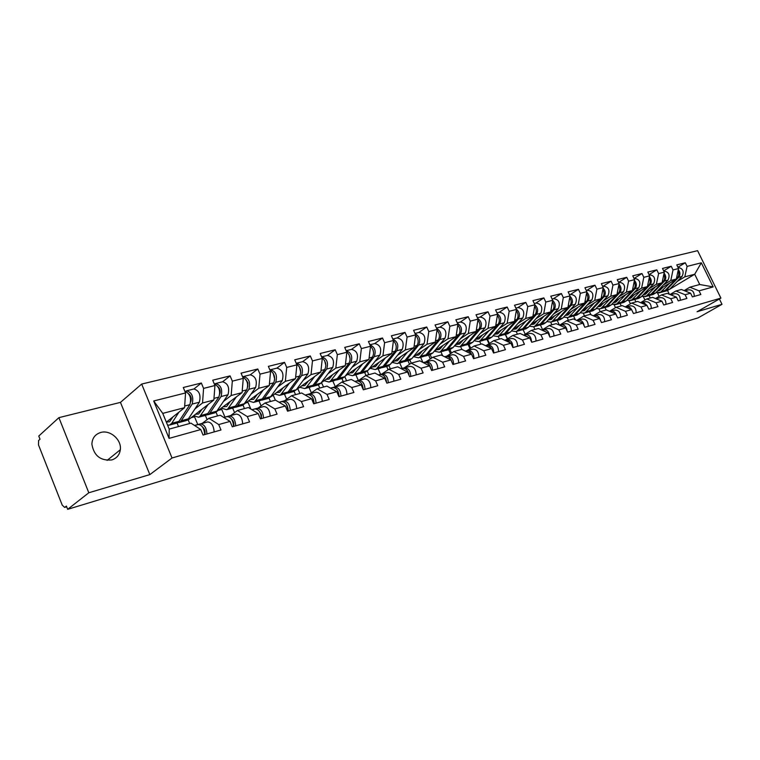 <?xml version="1.0" encoding="UTF-8"?>
<svg xmlns="http://www.w3.org/2000/svg" width="760" height="760" viewBox="0 0 760 760"><rect width="100%" height="100%" fill="white"/><g stroke="black" fill="none" stroke-linecap="round" stroke-linejoin="round"><path stroke-width="1.14" d="M100.719 432.478C110.219 429.58 121.809 439.85 120.317 449.749C119.557 454.936 116.707 458.327 111.777 459.933C100.548 460.978 93.917 455.743 91.884 444.239C92.178 438.168 95.123 434.255 100.719 432.478M58.9 417.648L88.806 492.765L149.843 474.601L120.46 402.382L58.9 417.648L38.76 436.05L40.014 439.223L38.579 440.524L38.494 444.904L62.235 505.153L64.666 507.404L66.395 506.094L67.678 509.323L698.126 317.851L722 304.313L719.378 298.984M120.46 402.382L141.664 384.066L697.585 250.677L720.908 298.11L172.026 457.995L141.664 384.066M191.102 417.715L194.541 416.793L197.78 424.574M219.023 410.2L221.749 409.469L224.95 417.107M245.974 402.952L248.016 402.401L250.828 409.032M271.985 395.95L273.401 395.57L275.367 400.168M297.122 389.187L297.939 388.968L299.887 393.481M321.423 382.651L323.608 387.011M351.956 367.374L359.774 361.855L361.37 348.584L359.252 343.786L351.51 349.391C356.944 350.664 358.682 354.606 356.687 361.219L344.812 376.684L346.579 380.76M367.251 371.155L368.809 374.699M388.94 365.626L390.355 368.828M409.897 360.135L411.245 363.137L404.082 367.945M430.179 354.692L431.68 358.026M449.844 349.381L451.506 353.039M468.939 344.223L470.734 348.184M487.473 339.216L489.411 343.444M505.486 334.352L507.537 338.817M166.355 422.151L184.566 407.673L162.744 413.383L153.7 400.985L169.081 438.377L200.773 429.552L203.062 435.052L220.989 429.989L218.718 424.555L208.924 418.276L202.198 423.396M153.7 400.985L185.554 392.948L183.284 387.505L201.333 383.021L194.009 388.94M194.921 408.947L202.53 402.981L203.585 388.398L201.333 383.021M203.585 388.398L214.947 385.529L212.714 380.199L230.1 375.877L222.67 381.738M223.497 401.384L231.154 395.494L232.322 381.149L230.1 375.877M232.322 381.149L243.266 378.385L241.053 373.151L257.801 368.99L250.297 374.803M251.037 394.088L258.742 388.274L260.015 374.158L257.801 368.99M260.015 374.158L270.57 371.498L268.365 366.367L284.525 362.349L276.944 368.115M277.599 387.049L285.351 381.32L286.71 367.422L284.525 362.349M286.71 367.422L296.894 364.857L294.719 359.822L310.308 355.946L302.67 361.655M303.249 380.266L311.03 374.604L312.474 360.924L310.308 355.946M312.474 360.924L322.297 358.445L320.15 353.495L335.207 349.762L327.503 355.414M328.016 373.711L335.815 368.115L337.345 354.644L335.207 349.762M337.345 354.644L346.835 352.25L344.707 347.396L359.252 343.786M361.37 348.584L370.548 346.265L368.438 341.497L382.498 338L374.718 343.558C380.171 344.784 381.89 348.659 379.858 355.176L367.887 370.471L365.227 372.229M375.108 361.247L382.935 355.794L384.598 342.722L382.498 338M384.598 342.722L393.471 340.49L391.381 335.797L404.985 332.415L397.166 337.924M397.499 355.328L405.337 349.933L407.065 337.06L404.985 332.415M407.065 337.06L415.644 334.894L413.582 330.286L426.74 327.009L418.902 332.462M419.178 349.591L427.015 344.261L428.801 331.569L426.74 327.009M428.801 331.569L437.114 329.469L435.062 324.947L447.811 321.774L439.945 327.18M440.173 344.042L448.01 338.77L449.853 326.258L447.811 321.774M449.853 326.258L457.9 324.226L455.867 319.77L468.226 316.702L460.341 322.059M460.522 338.656L468.35 333.45L470.24 321.119L468.226 316.702M470.24 321.119L478.04 319.143L476.026 314.763L488.006 311.79L480.111 317.091M480.244 333.44L488.062 328.291L490 316.131L488.006 311.79M490 316.131L497.562 314.222L495.577 309.909L507.186 307.021L499.282 312.284M499.386 328.387L507.186 323.294L509.162 311.296L507.186 307.021M509.162 311.296L516.496 309.444L514.529 305.197L525.797 302.394L517.892 307.61M517.95 323.475L525.739 318.44L527.753 306.603L525.797 302.394M527.753 306.603L534.869 304.808L532.922 300.627L543.856 297.91L535.952 303.069M535.971 318.716L543.742 313.738L545.794 302.052L543.856 297.91M545.794 302.052L552.71 300.305L550.772 296.191L561.393 293.55L553.498 298.67M553.48 314.089L561.231 309.159L563.312 297.625L561.393 293.55M563.312 297.625L570.028 295.934L568.119 291.878L578.427 289.313L570.542 294.386M570.494 309.586L578.217 304.712L580.336 293.331L578.427 289.313M580.336 293.331L586.853 291.688L584.962 287.698L594.985 285.199L587.109 290.225M587.024 305.216L594.728 300.399L596.875 289.161L594.985 285.199M596.875 289.161L603.212 287.565L601.331 283.623L611.087 281.2L603.212 286.178M603.107 300.969L610.783 296.201L612.95 285.104L611.087 281.2M612.95 285.104L619.115 283.547L617.253 279.67L626.744 277.315L618.887 282.245M618.744 296.837L626.401 292.115L628.586 281.162L626.744 277.315M628.586 281.162L634.591 279.642L632.747 275.823L641.972 273.524L634.135 278.416M633.973 292.819L641.592 288.144L643.806 277.324L641.972 273.524M643.806 277.324L649.639 275.851L647.814 272.07L656.801 269.848L649.059 274.635M648.793 288.895L656.383 284.269L658.616 273.581L656.801 269.848M658.616 273.581L664.297 272.147L662.492 268.432L671.232 266.256L663.689 270.902M663.223 285.085L670.785 280.506L673.028 269.942L671.232 266.256M673.028 269.942L678.566 268.546L676.77 264.879L685.292 262.76L677.939 267.263M677.283 281.371L684.817 276.839L687.078 266.399L685.292 262.76M687.078 266.399L701.318 262.808L713.165 286.919L699.038 290.852L689.871 287.195L684.123 290.595M218.718 424.555L230.023 421.41L232.294 426.797L249.555 421.923L247.304 416.603L258.201 413.563L260.442 418.855L277.077 414.152L274.844 408.937L285.342 406.011L287.565 411.198L303.601 406.666L301.397 401.546L311.524 398.724L313.719 403.807L329.194 399.437L327.009 394.411L336.784 391.695L338.96 396.682L353.903 392.464L351.738 387.524L361.18 384.902L363.327 389.804L377.767 385.728L375.62 380.883L384.74 378.337L386.878 383.154L400.824 379.221L398.705 374.452L407.531 372.001L409.64 376.732L423.13 372.923L421.03 368.239L429.561 365.864L431.651 370.519L444.704 366.833L442.633 362.226L450.889 359.926L452.96 364.496L465.595 360.933L463.543 356.402L471.542 354.179L473.584 358.673L485.83 355.214L483.797 350.769L491.549 348.612L493.572 353.029L505.438 349.685L503.424 345.306L510.939 343.216L512.943 347.567L524.447 344.318L522.452 340.005L529.739 337.981L531.725 342.256L542.887 339.112L540.911 334.865L547.989 332.899L549.955 337.117L560.785 334.058L558.828 329.878L565.687 327.969L567.644 332.12L578.16 329.156L576.222 325.042L582.882 323.18L584.82 327.275L595.033 324.387L593.114 320.34L599.592 318.535L601.502 322.563L611.429 319.76L609.529 315.77L615.828 314.013L617.718 317.984L627.37 315.257L625.489 311.324L631.607 309.624L633.479 313.528L642.875 310.878L641.012 307.002L646.959 305.349L648.822 309.206L657.951 306.622L656.108 302.803L661.903 301.188L663.736 304.988L672.628 302.48L670.795 298.709L676.438 297.141L678.262 300.894L686.917 298.442L685.102 294.728L690.593 293.198L692.398 296.894L700.834 294.519L699.038 290.852M202.53 402.981L213.855 400.016L188.223 419.957L186.789 420.337M178.153 422.674L177.365 422.883M208.924 418.276L220.219 415.197L230.023 421.41M177.061 423.026L178.514 426.559M188.223 419.957L189.696 423.51M213.855 400.016L214.947 385.529M231.154 395.494L242.07 392.635L215.203 412.67M206.805 414.931L206.112 415.122M247.304 416.603L237.481 410.485L230.679 415.577M237.481 410.485L248.368 407.522L258.201 413.563M205.352 415.406L207.119 419.644M216.106 412.423L217.569 415.919M242.07 392.635L243.266 378.385M258.742 388.274L269.268 385.529L242.592 405.27M234.441 407.474L233.833 407.635M274.844 408.937L265.012 402.99L258.124 408.034M265.012 402.99L275.5 400.13L285.342 406.011M232.645 408.044L234.583 412.651M243.029 405.156L244.473 408.585M269.268 385.529L270.57 371.498M261.098 400.273L260.576 400.416M270.209 397.262L295.498 378.66L285.351 381.32M301.397 401.546L291.555 395.751L284.61 400.757M291.555 395.751L301.673 392.996L311.524 398.724M258.989 400.928L261.088 405.859M269.012 398.145L270.446 401.508M295.498 378.66L296.894 364.857M296.191 389.861L320.824 372.039L311.03 374.604M327.009 394.411L317.167 388.769L310.166 393.737M317.167 388.769L326.942 386.108L336.784 391.695M284.43 394.05L286.672 399.276M294.148 391.419L295.545 394.668M320.824 372.039L322.297 358.445M321.157 382.84L345.287 365.645L335.815 368.115M351.738 387.524L341.895 382.033L334.846 386.963M341.895 382.033L351.338 379.459L361.18 384.902M309.026 387.41L311.391 392.873M318.421 384.873L319.798 388.056M345.287 365.645L346.835 352.25M345.277 376.077L368.923 359.461L359.774 361.855M375.62 380.883L365.788 375.516L358.701 380.409M365.788 375.516L374.917 373.036L384.74 378.337M332.813 380.988L335.284 386.659M341.905 378.537L343.273 381.662M368.923 359.461L370.548 346.265M368.609 369.55L391.78 353.476L382.935 355.794M398.705 374.452L388.892 369.227L381.767 374.072M388.892 369.227L397.717 366.823L407.531 372.001M355.832 374.775L358.321 380.437M364.629 372.4L365.978 375.469M391.78 353.476L393.471 340.49M391.172 363.261L413.896 347.7L405.337 349.933M421.03 368.239L411.236 363.137L419.776 360.81L429.561 365.864M378.109 368.752L380.579 374.328M386.631 366.453L388.094 369.769M413.896 347.7L415.644 334.894M413.022 357.181L435.299 342.095L427.015 344.261M442.633 362.226L432.858 357.238L425.685 362.016M432.858 357.238L441.123 354.986L450.889 359.926M399.693 362.928L402.135 368.419M407.949 360.696L409.545 364.268M435.299 342.095L437.114 329.469M436.658 328.472C440.933 331.123 441.997 334.818 439.859 339.549L427.68 354.369L424.317 356.202M434.178 351.3L456.038 336.67L448.01 338.77M463.543 356.402L453.796 351.538L446.604 356.269M453.796 351.538L461.805 349.353L471.542 354.179M420.603 357.276L422.921 362.434M428.611 355.119L430.322 358.929M456.038 336.67L457.9 324.226M457.52 323.399C461.558 326.154 462.507 329.755 460.38 334.2L448.144 348.859L444.818 350.673M454.689 345.629L476.13 331.417L468.35 333.45M483.797 350.769L474.078 346.009L466.877 350.702M474.078 346.009L481.84 343.89L491.549 348.612M440.885 351.804L442.681 355.775M448.647 349.704L450.471 353.723M476.13 331.417L478.04 319.143M474.563 340.128L495.615 326.325L488.062 328.291M503.424 345.306L493.734 340.651L486.523 345.297M493.734 340.651L501.267 338.599L510.939 343.216M460.56 346.493L461.871 349.391M468.084 344.46L470.003 348.659M495.615 326.325L497.562 314.222M493.848 334.808L514.51 321.375L507.186 323.294M522.452 340.005L512.8 335.454L505.59 340.062M512.8 335.454L520.106 333.469L529.739 337.981M479.645 341.335L480.928 344.137M486.961 339.359L488.965 343.729M514.51 321.375L516.496 309.444M512.553 329.65L532.846 316.587L525.739 318.44M540.911 334.865L531.297 330.41L524.086 334.989M531.297 330.41L538.384 328.481L547.989 332.899M498.18 336.328L499.453 339.093M505.276 334.409L507.367 338.931M532.846 316.587L534.869 304.808C537.938 307.772 538.45 310.963 536.408 314.393L524.039 328.424L520.799 330.163M530.717 324.653L550.649 311.933L543.742 313.738M558.828 329.878L549.252 325.517L542.042 330.058M549.252 325.517L556.13 323.646L565.687 327.969M516.183 331.464L517.446 334.191M523.079 329.602L525.236 334.257M550.649 311.933L552.71 300.305M548.359 319.808L567.938 307.41L561.231 309.159M576.222 325.042L566.684 320.767L559.654 325.156M566.684 320.767L573.372 318.944L582.882 323.18M533.672 326.743L534.926 329.422M540.379 324.928L542.602 329.697M567.938 307.41L570.028 295.934M565.497 315.106L584.734 303.012L578.217 304.712M593.114 320.34L583.623 316.151L576.707 320.435M583.623 316.151L590.121 314.383L599.592 318.535M550.686 322.154L551.922 324.795M557.203 320.387L559.427 325.137M584.734 303.012L586.853 291.688M582.16 310.536L601.065 298.737L594.728 300.399M609.529 315.77L600.086 311.666L593.351 315.799M600.086 311.666L606.394 309.947L615.828 314.013M567.216 317.68L568.442 320.292M573.562 315.97L575.386 319.846M601.065 298.737L603.212 287.565M598.357 306.109L616.939 294.585L610.783 296.201M625.489 311.324L616.084 307.306L609.539 311.305M616.084 307.306L622.221 305.634L631.607 309.624M583.3 313.31L584.525 315.903M589.484 311.676L590.938 314.744M616.939 294.585L619.115 283.547M598.947 309.054L600.172 311.638M614.108 301.796L632.396 290.548L626.401 292.115M641.012 307.002L631.655 303.059L625.281 306.926M631.655 303.059L637.621 301.435L646.959 305.349M618.982 284.212C621.414 287.042 621.67 289.864 619.742 292.685L607.335 305.985L604.979 307.486L606.176 310.004M632.396 290.548L634.591 279.642M629.451 297.606L647.425 286.615L641.592 288.144M656.108 302.803L646.798 298.937L640.585 302.68M646.798 298.937L652.612 297.35L661.903 301.188M614.194 304.94L615.495 307.667M620.065 303.411L621.253 305.9M647.425 286.615L649.639 275.851M644.375 293.531L662.064 282.786L656.383 284.269M670.795 298.709L661.542 294.918L655.49 298.537M661.542 294.918L667.194 293.379L676.438 297.141M629.042 300.931L630.42 303.81M634.761 299.44L635.939 301.891M662.064 282.786L664.297 272.147M658.91 289.57L676.314 279.062L670.785 280.506M685.102 294.728L675.896 291.004L669.997 294.519M675.896 291.004L681.406 289.503L690.593 293.198M643.501 297.027L644.955 300.048M649.078 295.555L650.256 297.996M676.314 279.062L678.566 268.546M658.454 292.99L657.932 293.018M669.588 289.313L694.707 274.246L684.817 276.839M689.871 287.195L699.732 284.506L694.707 274.246L701.318 262.808M657.6 293.217L659.129 296.362M669.361 294.253L667.575 290.577M713.165 286.919L699.732 284.506M88.806 492.765L67.678 509.323M149.843 474.601L172.026 457.995M720.908 298.11L697.082 311.733L722 304.313M162.744 413.383L169.214 429.096L190.998 423.159L200.773 429.552M184.566 407.673L185.554 392.948M169.081 438.377L169.214 429.096M689.918 292.923L684.808 290.871M694.231 296.381C694.26 291.925 692.379 289.74 688.579 289.835L684.779 290.861M687.904 292.115L684.988 290.947M678.005 267.406C683.003 268.432 684.342 271.453 682.043 276.45L669.712 289.19L667.052 290.728M678.328 269.658C680.352 272.327 680.447 274.882 678.614 277.343L666.273 290.12L663.223 291.726M657.533 291.013L659.689 290.453L663.261 286.947M675.934 279.291L665.19 290.405L662.53 291.945M669.731 283.034L660.563 292.267L655.928 292.676M678.043 270.997C679.269 273.495 679.098 275.709 677.54 277.628L676.362 278.844M659.015 289.512L660.307 289.997M662.102 288.154L660.601 288.553M659.794 289.037L660.772 289.531M675.925 296.932L670.614 294.766M680.285 300.323C680.304 295.801 678.404 293.588 674.595 293.683L670.586 294.756M673.93 296.115L670.757 294.823M661.57 301.055L656.042 298.775L660.231 297.625C664.069 297.54 665.978 299.791 665.969 304.361M659.575 300.228L656.146 298.813M646.808 305.283L644.167 302.86L641.079 302.879L645.487 301.673C649.334 301.606 651.263 303.886 651.263 308.512M644.822 304.447L641.145 302.908M632.044 310.526C630.809 307.705 628.966 306.489 626.534 306.878L630.334 305.834C634.201 305.776 636.139 308.085 636.149 312.778M629.66 308.788L625.736 307.125M616.635 315.713C615.562 312.341 613.633 310.83 610.859 311.182L609.881 311.448L614.061 313.253M620.625 317.167C620.597 312.408 618.64 310.061 614.764 310.108L609.843 311.438M663.727 270.978C668.866 271.852 670.292 274.901 668.002 280.108L655.642 292.98L652.973 294.528M664.088 273.153C666.197 275.861 666.33 278.483 664.477 281.029L652.108 293.93L649.049 295.555M643.131 294.842L645.401 294.281L648.983 290.728M661.827 282.929L651.006 294.224L648.337 295.773M655.471 286.795L646.285 296.124L641.554 296.495M663.803 274.502C665.105 277.067 664.962 279.338 663.375 281.314L662.093 282.653M644.784 293.293L646.057 293.787M647.814 291.954L646.313 292.363M645.582 292.799L646.532 293.303M649.068 274.664L649.125 274.654C654.369 275.405 655.861 278.483 653.581 283.87L641.202 296.865L638.533 298.423M649.458 276.745C651.672 279.49 651.842 282.178 649.961 284.81L637.583 297.844L634.495 299.488M628.358 298.756L630.733 298.214L634.334 294.623M647.358 286.662L636.452 298.148L633.774 299.716M640.832 290.652L631.636 300.077L626.8 300.409M649.173 278.103C650.56 280.725 650.446 283.052 648.831 285.104L647.434 286.577M630.163 297.169L631.427 297.683M633.156 295.868L631.636 296.267M630.99 296.666L631.921 297.169M634.011 278.445L634.277 278.378C639.549 279.158 641.041 282.273 638.77 287.726L626.382 300.856L623.703 302.433M634.429 280.43C636.747 283.214 636.956 285.969 635.056 288.695L622.658 301.863L619.552 303.515M613.187 302.784L615.676 302.252L619.276 298.613M634.153 281.798C635.616 284.477 635.531 286.881 633.887 288.999L621.5 302.176L618.82 303.753M625.793 294.604L616.578 304.133L611.648 304.427M615.163 301.15L616.408 301.673M618.098 299.877L616.569 300.285M616.008 300.627L616.92 301.14M618.535 282.33L619.02 282.207C624.311 283.014 625.822 286.178 623.561 291.688L611.163 304.959L608.475 306.546M608.798 306.451L604.209 307.658M597.607 306.916L600.21 306.394L603.82 302.717M618.716 285.589C620.264 288.334 620.207 290.795 618.545 292.999L606.138 306.308L603.459 307.895M610.346 298.68L601.122 308.313L599.925 308.854L596.087 308.55M599.754 305.235L600.98 305.776M600.086 305.425L600.333 304.883M602.633 304L601.093 304.409M600.628 304.694L601.511 305.216M602.623 286.33L603.345 286.149C608.656 286.976 610.185 290.177 607.924 295.763L595.517 309.168L592.828 310.764M603.107 288.106C605.653 290.966 605.948 293.854 604 296.79L591.593 310.222L588.439 311.913M581.59 311.153L584.317 310.65L587.936 306.935M602.841 289.484C604.485 292.286 604.466 294.832 602.765 297.103L590.368 310.555L587.67 312.16M594.472 302.86L585.238 312.597L584.041 313.139L580.098 312.787M583.927 309.434L585.133 309.985M584.307 309.652L584.592 309.026M586.739 308.237L585.181 308.645M584.82 308.873L585.675 309.396M600.656 320.777C599.725 317.024 597.75 315.305 594.738 315.609L593.617 315.913L598.025 317.851M604.656 321.67C604.618 316.853 602.651 314.469 598.756 314.507L593.579 315.903M586.264 290.434L587.223 290.197C592.562 291.051 594.101 294.3 591.85 299.953L579.443 313.5L576.755 315.106M586.777 292.106C589.447 294.994 589.788 297.958 587.812 300.998L575.415 314.583L572.242 316.284M565.136 315.505L567.976 315.029L571.596 311.267M586.52 293.493C588.259 296.362 588.269 298.965 586.549 301.33L574.151 314.925L571.453 316.54M578.142 307.154L568.908 317.005L567.711 317.556L563.654 317.138M567.653 313.747L568.832 314.317M568.091 314.003L568.413 313.272M570.399 312.588L568.832 313.006M568.575 313.167L569.401 313.69M584.164 325.888C583.376 321.812 581.371 319.903 578.16 320.169L576.878 320.511L581.524 322.582M588.231 326.306C588.183 321.423 586.197 319 582.293 319.029L576.85 320.492M569.43 294.661L570.656 294.358C576.004 295.241 577.562 298.537 575.32 304.256L562.922 317.946L560.225 319.57M569.981 296.21C572.774 299.136 573.163 302.176 571.168 305.339L558.771 319.067L555.579 320.786M548.207 319.979L551.181 319.533L554.8 315.723M569.725 297.616C571.567 300.542 571.615 303.231 569.867 305.681L557.469 319.418L554.771 321.043M561.355 311.572L552.111 321.537L550.914 322.088L546.753 321.603M550.924 318.183L552.073 318.763M551.418 318.478L551.779 317.642M553.603 317.062L552.026 317.49M551.874 317.575L552.672 318.098M567.159 331.103C566.523 326.733 564.5 324.644 561.098 324.852L565.355 323.684C569.269 323.665 571.264 326.135 571.339 331.075M564.538 327.446L559.769 325.223M552.102 299.012L553.603 298.642C558.971 299.544 560.538 302.898 558.315 308.683L545.927 322.525L543.229 324.168M552.681 300.447C555.607 303.392 556.063 306.517 554.04 309.805L541.652 323.674L538.441 325.413M530.832 324.587L533.89 324.168L537.519 320.312M552.434 301.853C554.382 304.836 554.467 307.601 552.7 310.147L540.312 324.035L537.614 325.679M544.075 316.122L534.841 326.202L533.634 326.752L529.359 326.192M533.71 322.743L534.841 323.332M534.27 323.076L534.669 322.126M536.313 321.67L534.726 322.097L535.458 322.639M549.632 336.433C549.147 331.787 547.114 329.536 543.533 329.678L541.937 330.115M553.936 335.986C553.85 330.97 551.846 328.472 547.922 328.472L541.889 330.096M547.048 332.471L542.165 330.058M534.261 303.497L536.047 303.05C541.433 303.981 543.02 307.382 540.806 313.243L528.428 327.237L525.739 328.89M513.028 329.346L516.106 328.938L519.736 325.023M534.631 306.213C536.693 309.253 536.826 312.103 535.031 314.754L522.661 328.795L519.964 330.448M526.29 320.805L517.056 330.999L515.859 331.559L511.461 330.904M516.002 327.427L517.104 328.035M516.629 327.816L517.047 326.809L517.74 327.303M518.519 326.41L517.047 326.809M531.563 341.905C531.24 337.003 529.207 334.58 525.445 334.647L529.957 333.402C533.9 333.412 535.914 335.958 536.019 341.05M529.026 337.649L524.029 335.036M505.714 339.986L504.725 340.252M515.878 308.113L517.978 307.581C523.383 308.55 524.98 312.008 522.785 317.946L510.425 332.082L507.728 333.754M516.392 309.206C519.707 312.151 520.325 315.457 518.253 319.124L505.903 333.308L502.645 335.065M494.703 334.248L497.791 333.839L501.419 329.887M516.287 310.697C518.472 313.804 518.653 316.74 516.828 319.494L504.488 333.688L501.79 335.35M507.975 325.631L498.75 335.939L497.553 336.499L493.031 335.758M497.772 332.253L498.845 332.87M498.465 332.69L498.892 331.645L499.51 332.091M500.203 331.293L498.892 331.645M512.924 347.529C512.781 342.37 510.739 339.786 506.815 339.767L504.839 340.309M517.56 346.256C517.436 341.097 515.403 338.513 511.461 338.485L504.792 340.28M510.464 342.988L508.117 340.575L505.353 340.166M496.945 312.873L499.358 312.265C504.782 313.262 506.397 316.768 504.212 322.781L491.891 337.079L489.193 338.76M497.353 313.766C500.916 316.673 501.647 320.084 499.548 323.998L487.226 338.333L483.949 340.109M475.836 339.292L478.923 338.903L482.552 334.885M497.382 315.324C499.69 318.488 499.918 321.508 498.085 324.377L485.763 338.722L483.075 340.413M489.098 330.591L479.892 341.022L478.695 341.591L474.041 340.746M478.999 337.221L480.035 337.839M479.769 337.716L480.197 336.623L480.728 337.022M481.327 336.319L480.197 336.623M493.753 352.982C493.601 347.728 491.549 345.087 487.597 345.04L485.412 345.629M498.541 351.633C498.398 346.398 496.346 343.767 492.394 343.729L485.374 345.61M491.311 348.498C489.877 346.085 488.139 345.078 486.096 345.458L485.421 345.638M467.01 350.607L465.272 351.072L467.058 350.578M477.413 317.775L480.177 317.081C485.602 318.108 487.236 321.67 485.07 327.769L472.786 342.219L470.088 343.919M477.745 318.497C481.545 321.337 482.381 324.852 480.263 329.023L467.979 343.52L464.683 345.306M456.389 344.498L459.486 344.109L463.106 340.043M477.897 320.084C480.329 323.304 480.615 326.42 478.752 329.412L466.478 343.919L463.78 345.619M469.651 335.711L460.465 346.265L459.268 346.835L454.48 345.876M459.648 342.332L460.655 342.969M460.503 342.893L460.94 341.753L461.377 342.104M461.88 341.506L460.94 341.753M473.974 358.568C473.812 353.238 471.741 350.541 467.789 350.483L465.395 351.139M478.914 357.172C478.752 351.861 476.691 349.182 472.729 349.125L465.348 351.11M471.931 355.043C470.554 351.918 468.654 350.541 466.241 350.911M446.747 356.174L444.6 356.744L446.785 356.145M457.263 322.829L460.398 322.05C465.832 323.114 467.485 326.733 465.338 332.909L453.093 347.529L450.404 349.229M436.335 349.856L439.441 349.476L443.061 345.363M457.786 324.995C460.351 328.272 460.702 331.474 458.822 334.609L446.595 349.277L443.906 350.987M449.587 340.993L440.43 351.671L439.233 352.25L434.359 351.187M439.707 347.605L440.676 348.241L441.436 347.329M441.826 346.845L441.085 347.044M453.577 364.325C453.378 358.919 451.307 356.174 447.345 356.098L444.714 356.801M458.669 362.89C458.479 357.494 456.409 354.768 452.447 354.702L444.676 356.782M451.829 361.998C450.642 358.065 448.609 356.24 445.74 356.544L444.733 356.81L445.74 356.544M425.828 361.912L423.291 362.624M436.468 328.054L439.983 327.17C445.436 328.272 447.099 331.959 444.98 338.209L432.791 352.991L430.103 354.711M415.663 355.395L418.769 355.024L422.38 350.844M437.028 330.058C439.745 333.383 440.154 336.69 438.254 339.967L426.084 354.797L423.396 356.526M428.887 346.437L419.767 357.248L418.57 357.827L413.687 356.725M419.14 353.039L420.071 353.675M420.27 353.428L420.859 352.706M421.144 352.365L420.622 352.498M432.506 370.272C432.298 364.781 430.207 361.988 426.236 361.893L424.593 362.349C427.737 362.13 429.818 364.24 430.834 368.685M437.769 368.79C437.56 363.318 435.47 360.534 431.509 360.449L423.329 362.644M404.234 367.84L401.755 368.572M414.998 333.45L418.931 332.462C424.384 333.602 426.065 337.345 423.976 343.691L411.844 358.635L409.165 360.373M415.131 333.735C419.624 336.252 420.812 340.024 418.684 345.069L406.572 360.059L403.218 361.893M394.326 361.104L397.433 360.743L401.033 356.506M415.596 335.284C418.456 338.656 418.94 342.066 417.022 345.496L404.918 360.497L402.249 362.235M407.522 352.06L398.44 363.005L397.252 363.584L392.359 362.444M397.917 358.635L398.81 359.28M410.751 376.418C410.505 370.842 408.405 368.001 404.443 367.887L401.337 368.733M416.185 374.88C415.948 369.331 413.849 366.5 409.887 366.387L401.27 368.695M408.519 372.827L408.899 374.186M409.07 375.469C408.234 370.595 406.125 368.22 402.733 368.353M380.437 374.366L379.753 374.613M392.815 339.017L397.176 337.924C402.638 339.102 404.339 342.912 402.277 349.344L390.212 364.458L387.552 366.206M392.901 339.197C397.613 341.544 398.924 345.401 396.805 350.759L384.769 365.921L381.397 367.773M372.295 366.994L375.402 366.643L378.993 362.349M393.442 340.68C396.473 344.09 397.024 347.605 395.095 351.205L383.068 366.387L380.409 368.134M385.462 357.865L376.418 368.952L375.231 369.531L370.338 368.353M376.019 364.41L376.865 365.056M396.159 345.876L395.694 344.062M388.265 382.764C387.99 377.102 385.88 374.205 381.919 374.072L378.527 374.984M393.88 381.178C393.623 375.535 391.514 372.656 387.543 372.523L378.48 374.955M385.652 378.385L386.469 381.311M386.545 382.394C385.899 377.14 383.772 374.528 380.152 374.556L378.537 374.993M357.713 380.608L357.019 380.865M369.93 344.869C374.86 347.006 376.285 350.93 374.205 356.649L362.263 371.991L358.872 373.853M349.543 373.074L352.649 372.742L356.221 368.381M370.538 346.247C373.74 349.695 374.376 353.315 372.438 357.115L360.497 372.466L357.846 374.224M362.653 363.859L353.675 375.088L352.498 375.677L347.595 374.442M354.188 371.022L353.295 370.443M373.559 352.374L372.742 349.22M365.009 389.329C364.714 383.581 362.587 380.627 358.635 380.465L354.958 381.463M370.823 387.685C370.528 381.957 368.41 379.022 364.448 378.869L354.901 381.425M362.102 384.427L363.195 388.36M363.204 389.528C362.767 383.914 360.63 381.064 356.81 380.969M334.229 387.058L333.516 387.315M351.49 349.391L346.17 350.731C351.32 352.649 352.877 356.639 350.844 362.738L338.998 378.252L344.812 376.684L342.171 378.461M338.998 378.252L335.587 380.133M326.021 379.373L329.127 379.041L332.69 374.623M346.683 351.899C350.198 355.309 350.968 359.081 349.011 363.213L337.174 378.746L334.533 380.522M339.084 370.063L330.173 381.434L328.994 382.023L324.092 380.741M330.762 377.169L329.745 376.722M350.132 358.881L349.077 354.787M340.945 396.122C340.623 390.279 338.485 387.267 334.533 387.087L332.652 387.609C336.594 387.79 338.732 390.801 339.065 396.653M346.959 394.421C346.645 388.607 344.508 385.605 340.556 385.434L330.495 388.123M337.763 390.801L339.084 395.542M310.337 393.623L309.216 393.993M332.719 367.46L326.676 369.037C328.643 362.52 326.962 358.473 321.623 356.896L327.465 355.423C332.918 356.744 334.666 360.753 332.719 367.46L320.948 383.116L318.326 384.902M326.676 369.037L314.934 384.731L311.505 386.622M301.701 385.871L304.808 385.558L308.341 381.073M322.012 357.789C325.822 361.123 326.743 365.037 324.776 369.531L313.053 385.244L310.431 387.03M314.697 376.476L305.852 387.99L304.684 388.588L299.791 387.258M306.536 383.515L305.387 383.211M325.888 365.503L324.624 360.63M316.036 403.151C315.685 397.214 313.538 394.145 309.595 393.937L307.638 394.478C311.581 394.687 313.728 397.755 314.089 403.702M322.269 401.394C321.917 395.485 319.77 392.426 315.827 392.226L305.226 395.058M312.597 397.461L314.117 402.904M284.781 400.634L284.069 400.909M296.562 363.185L302.613 361.665C308.056 363.033 309.823 367.118 307.904 373.92L296.267 389.756L293.664 391.562M296.21 363.29L296.343 363.242C301.786 364.619 303.553 368.724 301.653 375.554L290.044 391.438L286.606 393.338M276.545 392.597L279.642 392.302L283.147 387.742M296.495 363.926C300.58 367.156 301.653 371.203 299.697 376.067L288.097 391.96L285.503 393.765M289.455 383.106L280.697 394.782L279.537 395.38L274.645 393.993M281.466 390.07L280.183 389.927M300.77 372.295L299.335 366.748M290.234 410.438C289.845 404.405 287.688 401.27 283.765 401.033L281.741 401.594C285.655 401.822 287.822 404.966 288.211 411.008M296.685 408.614C296.305 402.601 294.148 399.484 290.225 399.256L279.043 402.249M286.539 404.415L288.24 410.485M270.598 369.712L276.868 368.134C282.302 369.55 284.088 373.711 282.226 380.617L270.721 396.634L268.147 398.449M269.904 369.959L270.38 369.769C275.804 371.193 277.59 375.373 275.738 382.299L264.28 398.373L260.822 400.283M250.496 399.57L253.583 399.294L257.06 394.649M270.066 370.329C274.426 373.407 275.642 377.568 273.714 382.831L262.267 398.915L259.692 400.738M263.302 389.984L254.648 401.812L253.498 402.41L248.615 400.966M255.522 396.844L254.087 396.881M274.759 379.287L273.163 373.122M263.492 417.99C263.065 411.853 260.898 408.652 256.984 408.386L251.959 409.735M270.18 416.1C269.762 409.991 267.596 406.799 263.682 406.552L251.902 409.697M259.549 411.654L261.421 414.713L261.402 418.304M261.392 418.579C260.965 412.433 258.79 409.231 254.885 408.965L251.978 409.744L254.885 408.965M243.684 376.466L250.201 374.832C255.616 376.305 257.412 380.541 255.607 387.552L244.264 403.759L241.708 405.593M242.659 376.931L243.476 376.523C248.881 378.005 250.686 382.261 248.891 389.3L237.595 405.565L236.512 406.704L234.118 407.474M223.516 406.78L226.584 406.524L230.033 401.812M242.687 377.007C247.304 379.876 248.672 384.151 246.781 389.851L235.495 406.125L232.95 407.959M236.208 397.1L227.667 409.089L226.527 409.697L221.663 408.196M228.636 403.835L227.05 404.082M247.788 386.488L247.893 382.878L246.05 379.762M235.752 425.828C235.277 419.577 233.101 416.309 229.225 416.014L227.041 416.613C230.926 416.908 233.101 420.185 233.567 426.436M242.687 423.861C242.231 417.639 240.055 414.39 236.17 414.105L223.734 417.43M231.572 419.197C233.681 421.183 234.346 423.577 233.576 426.369M215.783 383.477L222.556 381.776C227.943 383.306 229.757 387.628 228.009 394.734L216.847 411.151L214.32 412.984M214.643 384.028L215.574 383.524C220.951 385.073 222.775 389.415 221.036 396.558L209.931 413.012L208.857 414.171L206.435 414.931M195.538 414.257L198.607 414.029L202.008 409.231M214.301 383.981C219.165 386.574 220.685 390.963 218.851 397.119L207.755 413.592L205.238 415.445M208.107 404.481L199.69 416.641L198.559 417.24L193.714 415.682M200.773 411.084L199.025 411.549M219.82 393.927C220.666 391.134 220.039 388.721 217.939 386.678M206.957 433.95C206.445 427.595 204.259 424.26 200.402 423.928L198.141 424.555C201.998 424.878 204.184 428.222 204.696 434.587M214.159 431.917C213.664 425.59 211.48 422.265 207.613 421.952L194.493 425.448M202.54 427.044C204.829 429.039 205.57 431.547 204.763 434.568M186.827 390.744L193.866 388.977C199.225 390.564 201.067 394.972 199.376 402.202L188.413 418.808L185.924 420.66M185.659 391.343L186.618 390.801C191.976 392.407 193.819 396.834 192.147 404.082L181.241 420.736L180.186 421.904L177.736 422.665M166.525 422.019L169.575 421.8L172.928 416.926M184.851 391.276C189.934 393.519 191.605 397.983 189.876 404.671L178.989 421.344L176.5 423.197M178.952 412.148L171.722 423.301L169.556 425.077L167.58 425.125M171.703 418.836L169.945 419.301M190.798 401.622C191.795 398.62 191.121 396.036 188.784 393.889M64.904 507.272L66.652 506.739M685.159 290.776L688.579 289.835M677.54 277.628L676.571 277.875M665.19 290.405L661.722 291.337M682.043 276.45L678.614 277.343M669.712 289.19L666.273 290.12M671.08 294.642L674.595 293.683M656.63 298.613L660.231 297.625M641.782 302.689L645.487 301.673M626.534 306.878L630.334 305.834M610.859 311.182L614.764 310.108M663.375 281.314L662.311 281.589M651.006 294.224L647.453 295.184M668.002 280.108L664.477 281.029M655.642 292.98L652.108 293.93M648.831 285.104L647.672 285.409M636.452 298.148L632.795 299.126M653.581 283.87L649.961 284.81M641.202 296.865L637.583 297.844M633.887 288.999L632.633 289.322M621.5 302.176L617.747 303.183M638.77 287.726L635.056 288.695M626.382 300.856L622.658 301.863M618.545 292.999L617.186 293.351M606.138 306.308L602.29 307.344M623.561 291.688L619.742 292.685M611.163 304.959L607.335 305.985M602.765 297.103L601.303 297.483M590.368 310.555L586.406 311.628M607.924 295.763L604 296.79M595.517 309.168L591.593 310.222M594.738 315.609L598.756 314.507M586.549 301.33L584.972 301.739M574.151 314.925L570.076 316.017M591.85 299.953L587.812 300.998M579.443 313.5L575.415 314.583M578.16 320.169L582.293 319.029M569.867 305.681L568.167 306.118M557.469 319.418L553.28 320.54M575.32 304.256L571.168 305.339M562.922 317.946L558.771 319.067M561.098 324.852L565.355 323.684M552.7 310.147L550.876 310.622M540.312 324.035L536.009 325.195M558.315 308.683L554.04 309.805M545.927 322.525L541.652 323.674M543.533 329.678L547.922 328.472M535.031 314.754L533.073 315.267M522.661 328.795L518.225 329.983M540.806 313.243L536.408 314.393M528.428 327.237L524.039 328.424M525.445 334.647L529.957 333.402M504.706 340.242L505.77 339.948M516.828 319.494L514.729 320.045M504.488 333.688L499.918 334.913M522.785 317.946L518.253 319.124M510.425 332.082L505.903 333.308M506.815 339.767L511.461 338.485M498.085 324.377L495.833 324.966M485.763 338.722L481.061 339.995M504.212 322.781L499.548 323.998M491.891 337.079L487.226 338.333M487.597 345.04L492.394 343.729M485.431 345.638L486.096 345.458M478.752 329.412L476.349 330.04M466.478 343.919L461.624 345.23M485.07 327.769L480.263 329.023M472.786 342.219L467.979 343.52M467.789 350.483L472.729 349.125M458.822 334.609L456.247 335.274M446.595 349.277L441.588 350.626M465.338 332.909L460.38 334.2M453.093 347.529L448.144 348.859M447.345 356.098L452.447 354.702M423.738 362.472L425.866 361.893M438.254 339.967L435.508 340.68M426.084 354.797L420.916 356.193M444.98 338.209L439.859 339.549M432.791 352.991L427.68 354.369M426.236 361.893L431.509 360.449M423.396 362.681L424.593 362.349M402.439 368.324L404.263 367.821M417.022 345.496L414.095 346.256M404.918 360.497L399.589 361.931M423.976 343.691L418.684 345.069M411.844 358.635L406.572 360.059M404.443 367.887L409.887 366.387M395.095 351.205L391.97 352.022M383.068 366.387L377.568 367.868M402.277 349.344L396.805 350.759M390.212 364.458L384.769 365.921M381.919 374.072L387.543 372.523M378.556 374.993L380.152 374.556M372.438 357.115L369.103 357.979M360.497 372.466L354.815 373.996M379.858 355.176L374.205 356.649M367.887 370.471L362.263 371.991M358.635 380.465L364.448 378.869M349.011 363.213L345.458 364.144M337.174 378.746L331.293 380.323M356.687 361.219L350.844 362.738M334.533 387.087L340.556 385.434M330.581 388.17L332.652 387.609M324.776 369.531L320.986 370.519M313.053 385.244L306.974 386.878M320.948 383.116L314.934 384.731M309.595 393.937L315.827 392.226M305.32 395.115L307.638 394.478M299.697 376.067L295.659 377.112M288.097 391.96L281.808 393.651M307.904 373.92L301.653 375.554M296.267 389.756L290.044 391.438M283.765 401.033L290.225 399.256M279.138 402.306L281.741 401.594M273.714 382.831L269.41 383.952M262.267 398.915L255.749 400.672M282.226 380.617L275.738 382.299M270.721 396.634L264.28 398.373M256.984 408.386L263.682 406.552M246.781 389.851L242.202 391.039M235.495 406.125L228.75 407.94M255.607 387.552L248.891 389.3M244.264 403.759L237.595 405.565M229.225 416.014L236.17 414.105M223.848 417.497L227.041 416.613M218.851 397.119L213.978 398.392M207.755 413.592L200.754 415.483M228.009 394.734L221.036 396.558M216.847 411.151L209.931 413.012M200.402 423.928L207.613 421.952M194.607 425.524L198.141 424.555M189.876 404.671L184.68 406.03M178.989 421.344L171.722 423.301M199.376 402.202L192.147 404.082M188.413 418.808L181.241 420.736M120.317 449.749L107.122 460.389M66.68 506.796L64.666 507.404M667.375 290.633L663.936 291.565M662.853 291.859L659.385 292.79M653.296 294.443L649.771 295.393M648.66 295.688L645.107 296.647M638.856 298.338L635.236 299.316M634.096 299.62L630.448 300.608M624.026 302.347L620.312 303.344M619.144 303.658L615.391 304.674M603.782 307.809L599.925 308.854M593.161 310.678L589.228 311.742M588.003 312.075L584.041 313.139M577.087 315.02L573.049 316.113M571.786 316.454L567.711 317.556M560.557 319.485L556.406 320.606M555.104 320.957L550.914 322.088M543.552 324.073L539.286 325.233M537.947 325.594L533.634 326.752M526.062 328.795L521.673 329.983M520.296 330.353L515.859 331.559M508.06 333.659L503.538 334.885M502.122 335.264L497.553 336.499M489.525 338.666L484.861 339.929M483.398 340.319L478.695 341.591M470.421 343.824L465.623 345.125M464.113 345.524L459.268 346.835M450.737 349.144L445.787 350.483M444.239 350.901L439.233 352.25M430.435 354.625L425.334 356.003M423.728 356.43L418.57 357.827M409.498 360.278L404.225 361.703M402.572 362.149L397.252 363.584M387.885 366.12L382.441 367.584M380.731 368.049L375.231 369.531M365.56 372.144L359.936 373.663M358.178 374.138L352.498 375.677M374.709 343.567L369.882 344.774M342.494 378.375L336.69 379.943M334.865 380.437L328.994 382.023M318.649 384.816L312.645 386.431M310.764 386.945L304.684 388.588M293.987 391.476L287.774 393.148M285.827 393.68L279.537 395.38M268.47 398.363L262.029 400.102M260.005 400.653L253.498 402.41M242.031 405.507L235.362 407.303M233.273 407.873L226.527 409.697M214.643 412.898L207.727 414.77M205.561 415.359L198.559 417.24M186.238 420.574L179.066 422.512M176.814 423.12L169.556 425.077"/></g></svg>

